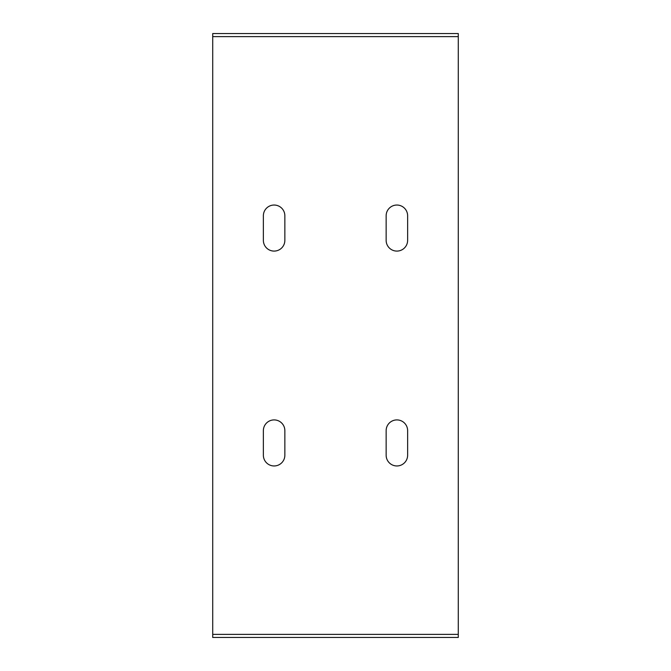 <?xml version="1.0" encoding="UTF-8"?>
<svg xmlns="http://www.w3.org/2000/svg" width="671" height="671" viewBox="0 0 671 671"><rect width="100%" height="100%" fill="white"/><g stroke="black" fill="none" stroke-linecap="round" stroke-linejoin="round"><path stroke-width="1.01" d="M458.285 36.62L212.715 36.62L212.715 33.55L458.285 33.55L458.285 637.45L212.715 637.45L212.715 634.38L458.285 634.38M212.715 634.38L212.715 36.62M407.632 455.215A10.744 10.744 0 0 1 396.888 465.959A10.744 10.744 0 0 1 386.144 455.215L386.144 430.656A10.744 10.744 0 0 1 396.888 419.912A10.744 10.744 0 0 1 407.632 430.656L407.632 455.215M284.856 455.215A10.744 10.744 0 0 1 274.112 465.959A10.744 10.744 0 0 1 263.368 455.215L263.368 430.656A10.744 10.744 0 0 1 274.112 419.912A10.744 10.744 0 0 1 284.856 430.656L284.856 455.215M284.856 240.344A10.744 10.744 0 0 1 274.112 251.088A10.744 10.744 0 0 1 263.368 240.344L263.368 215.785A10.744 10.744 0 0 1 274.112 205.041A10.744 10.744 0 0 1 284.856 215.785L284.856 240.344M407.632 240.344A10.744 10.744 0 0 1 396.888 251.088A10.744 10.744 0 0 1 386.144 240.344L386.144 215.785A10.744 10.744 0 0 1 396.888 205.041A10.744 10.744 0 0 1 407.632 215.785L407.632 240.344"/></g></svg>
